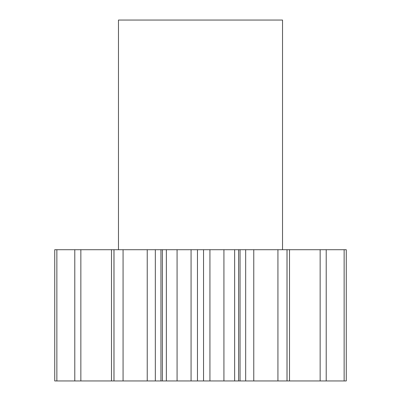 <?xml version="1.0" encoding="UTF-8"?>
<svg xmlns="http://www.w3.org/2000/svg" width="401" height="401" viewBox="0 0 401 401"><rect width="100%" height="100%" fill="white"/><g stroke="black" fill="none" stroke-linecap="round" stroke-linejoin="round"><path stroke-width="0.6" d="M282.525 249.713L282.525 20.05L118.475 20.05L118.475 249.713M166.36 380.95L162.405 380.95L162.405 249.713L166.36 249.713L166.36 380.95L177.072 380.95L177.072 249.713L166.36 249.713M123.072 249.713L123.072 380.95L113.969 380.95L113.969 249.713L162.405 249.713M113.994 380.95L113.994 249.713M155.332 249.713L155.332 380.95L160.951 380.95L160.951 249.713M155.332 380.95L147.227 380.95L147.227 249.713M123.072 380.95L147.227 380.95M113.969 380.95L111.488 380.95L111.488 249.713L113.969 249.713M56.862 380.95L56.862 249.713L54.731 249.713L54.731 380.95L111.488 380.95M344.138 249.713L346.269 249.713L346.269 380.95L344.138 380.95L344.138 249.713L289.512 249.713L289.512 380.95L320.143 380.95L320.143 249.713M320.143 380.95L344.138 380.95M289.512 380.95L287.031 380.95L287.031 249.713L289.512 249.713M240.049 249.713L240.049 380.95L234.64 380.95L234.64 249.713L253.773 249.713L253.773 380.95L287.031 380.95M253.773 380.95L245.668 380.95L245.668 249.713M240.049 380.95L245.668 380.95M234.64 380.95L223.928 380.95L223.928 249.713L209.929 249.713L209.929 380.95L223.928 380.95M209.929 380.95L203.538 380.95L203.538 249.713L209.929 249.713M177.072 249.713L197.462 249.713L197.462 380.95L203.538 380.95M197.462 380.95L191.071 380.95L191.071 249.713M177.072 380.95L191.071 380.95M162.405 380.95L160.951 380.95M197.462 249.713L203.538 249.713M234.64 249.713L223.928 249.713M253.773 249.713L287.031 249.713M56.862 249.713L111.488 249.713M80.857 380.95L80.857 249.713M74.792 380.95L74.792 249.713M54.731 380.95L54.731 249.713M326.208 380.95L326.208 249.713M287.006 380.95L287.006 249.713M277.928 380.95L277.928 249.713M238.595 380.95L238.595 249.713"/></g></svg>
